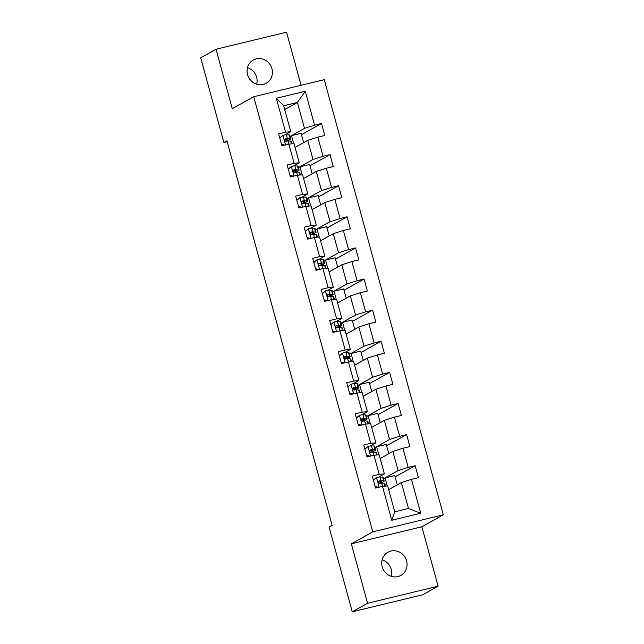 <?xml version="1.0" encoding="UTF-8"?>
<svg xmlns="http://www.w3.org/2000/svg" width="644" height="644" viewBox="0 0 644 644"><rect width="100%" height="100%" fill="white"/><g stroke="black" fill="none" stroke-linecap="round" stroke-linejoin="round"><path stroke-width="0.97" d="M247.546 74.591A13.283 12.502 60.9 0 0 266.205 83.237A13.283 12.502 60.9 0 0 271.937 68.691A13.283 12.502 60.9 0 0 253.277 60.037A13.283 12.502 60.9 0 0 247.546 74.591M256.682 84.171A13.283 12.502 60.9 0 0 256.61 77.232A13.283 12.502 60.9 0 0 247.473 67.644M382.19 566.768A13.283 12.502 60.9 0 0 400.85 575.422A13.283 12.502 60.9 0 0 406.581 560.868A13.283 12.502 60.9 0 0 387.921 552.222A13.283 12.502 60.9 0 0 382.19 566.768M391.327 576.356A13.283 12.502 60.9 0 0 391.254 569.409A13.283 12.502 60.9 0 0 382.117 559.829M301.062 85.274L286.548 32.2L216.022 49.25L200.695 57.799L223.887 142.549L227.195 141.752M443.305 514.814L324.262 79.671L253.736 96.721L372.779 531.864L443.305 514.814L421.844 526.776L351.326 543.826L367.579 603.259L438.105 586.201L421.844 526.776M438.105 586.201L422.778 594.75L352.252 611.8L367.579 603.259M284.696 109.536L297.391 102.46L283.666 105.777L290.758 131.706L285.59 132.181L278.635 133.863L281.903 145.826L288.866 144.143L294.099 163.294L287.144 164.977L290.42 176.939L297.375 175.257L302.608 194.399L295.652 196.082L298.929 208.052L305.884 206.37L311.124 225.513L304.169 227.195L307.438 239.157L314.393 237.475L319.633 256.618L312.678 258.3L315.946 270.271L322.91 268.588L328.142 287.731L321.187 289.414L324.463 301.376L331.418 299.693L336.651 318.844L329.696 320.527L332.972 332.489L339.927 330.807L345.168 349.95L338.205 351.632L341.481 363.602L348.436 361.92L353.677 381.063L346.722 382.745L349.99 394.708L356.953 393.025L362.186 412.176L355.23 413.859L358.507 425.821L365.462 424.138L370.694 443.281L363.739 444.964L367.016 456.934L373.971 455.252L379.211 474.395L372.248 476.077L375.524 488.039L382.48 486.357L391.753 520.263L420.725 513.252L408.473 508.486L401.373 482.565L388.678 489.641M285.59 132.181L276.316 98.274L305.288 91.271L314.562 125.178L321.517 123.495L301.473 134.66M420.725 513.252L411.452 479.353L418.407 477.671L415.139 465.709L408.183 467.391L402.943 448.24L409.898 446.558L406.622 434.595L399.666 436.278L394.434 417.135L401.389 415.452L398.113 403.482L391.158 405.165L385.917 386.022L392.88 384.339L389.604 372.377L382.649 374.059L377.408 354.908L384.363 353.226L381.095 341.264L374.14 342.946L368.899 323.803L375.855 322.121L372.586 310.15L365.623 311.833L360.39 292.69L367.346 291.007L364.069 279.045L357.114 280.728L351.874 261.585L358.837 259.902L355.56 247.932L348.605 249.614L343.365 230.472L350.32 228.789L347.052 216.827L340.096 218.509L334.856 199.358L341.811 197.676L338.543 185.714L331.579 187.396L326.347 168.253L333.302 166.571L330.026 154.6L323.071 156.283L317.83 137.14L324.793 135.457L321.517 123.495M352.252 611.8L329.068 527.042L332.135 525.335L226.946 140.843L223.887 142.549M288.866 144.143L294.034 143.668L299.275 162.811L293.559 165.999M295.065 147.428L307.76 140.352L312.992 159.495L298.413 167.625M299.275 162.811L294.099 163.294M317.83 137.14L307.76 140.352M323.071 156.283L312.992 159.495M297.375 175.257L302.543 174.782L307.784 193.925L302.068 197.112M303.574 178.541L316.268 171.457L321.509 190.608L306.922 198.738M307.784 193.925L302.608 194.399M326.347 168.253L316.268 171.457M331.579 187.396L321.509 190.608M305.884 206.37L311.06 205.887L316.293 225.038L310.577 228.218M312.082 209.646L324.777 202.57L330.018 221.713L315.431 229.844M316.293 225.038L311.124 225.513M334.856 199.358L324.777 202.57M340.096 218.509L330.018 221.713M314.393 237.475L319.569 237L324.801 256.143L319.086 259.331M320.591 240.759L333.294 233.683L338.527 252.826L323.948 260.957M324.801 256.143L319.633 256.618M343.365 230.472L333.294 233.683M348.605 249.614L338.527 252.826M322.91 268.588L328.078 268.113L333.318 287.256L327.603 290.444M329.108 271.865L341.803 264.789L347.036 283.94L332.457 292.062M333.318 287.256L328.142 287.731M351.874 261.585L341.803 264.789M357.114 280.728L347.036 283.94M331.418 299.693L336.587 299.219L341.827 318.361L336.112 321.549M337.617 302.978L350.312 295.902L355.552 315.045L340.966 323.175M341.827 318.361L336.651 318.844M360.39 292.69L350.312 295.902M365.623 311.833L355.552 315.045M339.927 330.807L345.103 330.332L350.336 349.475L344.621 352.662M346.126 334.091L358.821 327.015L364.061 346.158L349.475 354.289M350.336 349.475L345.168 349.95M368.899 323.803L358.821 327.015M374.14 342.946L364.061 346.158M348.436 361.92L353.612 361.445L358.845 380.588L353.129 383.776M354.635 365.196L367.33 358.12L372.57 377.271L357.992 385.394M358.845 380.588L353.677 381.063M377.408 354.908L367.33 358.12M382.649 374.059L372.57 377.271M356.953 393.025L362.121 392.55L367.362 411.693L361.646 414.881M363.152 396.31L375.846 389.234L381.079 408.377L366.5 416.507M367.362 411.693L362.186 412.176M385.917 386.022L375.846 389.234M391.158 405.165L381.079 408.377M365.462 424.138L370.63 423.663L375.871 442.806L370.155 445.994M371.66 427.423L384.355 420.347L389.596 439.49L375.009 447.62M375.871 442.806L370.694 443.281M394.434 417.135L384.355 420.347M399.666 436.278L389.596 439.49M373.971 455.252L379.139 454.769L384.379 473.92L378.664 477.099M380.169 458.528L392.864 451.452L398.105 470.595L383.518 478.725M384.379 473.92L379.211 474.395M402.943 448.24L392.864 451.452M408.183 467.391L398.105 470.595M382.48 486.357L387.656 485.882L394.748 511.811L391.753 520.263M411.452 479.353L401.373 482.565M216.022 49.25L232.283 108.683L253.736 96.721M351.326 543.826L372.779 531.864M394.748 511.811L408.473 508.486M290.758 131.706L285.042 134.886M289.905 136.512L304.483 128.381L297.391 102.46L305.288 91.271M283.666 105.777L276.316 98.274M314.562 125.178L304.483 128.381M397.276 484.851L394.74 475.57L385.112 477.896L383.534 478.782M415.139 465.709L395.094 476.874M387.302 485.914L385.112 477.896M378.793 454.801L376.603 446.791L375.025 447.669M388.767 453.738L386.231 444.465L376.603 446.791M406.622 434.595L386.585 445.769M370.284 423.696L368.094 415.678L366.517 416.555M380.258 422.633L377.714 413.351L368.094 415.678M398.113 403.482L378.076 414.656M361.775 392.582L359.577 384.573L358 385.45M371.741 391.52L369.205 382.238L359.577 384.573M389.604 372.377L369.559 383.55M353.258 361.477L351.069 353.459L349.491 354.337M363.232 360.407L360.696 351.133L351.069 353.459M381.095 341.264L361.051 352.437M344.749 330.364L342.56 322.346L340.982 323.232M354.723 329.301L352.188 320.02L342.56 322.346M372.586 310.15L352.542 321.324M336.24 299.251L334.051 291.241L332.473 292.118M346.214 298.188L343.671 288.914L334.051 291.241M364.069 279.045L344.033 290.219M327.732 268.146L325.534 260.128L323.956 261.005M337.698 267.075L335.162 257.801L325.534 260.128M355.56 247.932L335.516 259.105M319.215 237.032L317.025 229.014L315.447 229.9M329.189 235.97L326.653 226.688L317.025 229.014M347.052 216.827L327.007 227.992M310.706 205.919L308.516 197.909L306.938 198.787M320.68 204.856L318.144 195.583L308.516 197.909M338.543 185.714L318.498 196.887M302.197 174.814L300.007 166.796L298.43 167.673M312.171 173.743L309.627 164.47L300.007 166.796M330.026 154.6L309.989 165.774M293.688 143.701L291.491 135.683L289.913 136.568M303.654 142.638L301.118 133.356L291.491 135.683M373.367 480.15L376.587 477.542A5.498 0.475 -15.3 0 1 379.984 476.954L382.584 477.115A15.875 1.36 -15.3 0 1 383.132 477.309L384.17 481.1A15.875 1.36 164.7 0 0 383.623 480.907L381.015 480.746A5.498 0.475 164.7 0 0 378.978 481.028L378.728 481.124M376.587 477.542L373.423 480.368M375.098 486.478L378.511 487.323M377.199 487.637L375.283 487.17M378.503 481.293L378.978 481.028C377.827 482.131 378.044 482.928 379.63 483.427A5.498 0.475 -15.3 0 1 381.675 483.137L384.275 483.298A15.875 1.36 -15.3 0 1 384.822 483.491L385.531 486.075M379.413 483.443A15.875 1.36 164.7 0 0 384.17 481.1M378.35 481.495L381.111 481.648A13.178 1.127 -15.3 0 1 381.57 481.809A13.178 1.127 -15.3 0 1 378.873 483.29M364.858 449.045L368.078 446.437A5.498 0.475 -15.3 0 1 371.467 445.849L374.075 446.01A15.875 1.36 -15.3 0 1 374.623 446.203L375.661 449.987A15.875 1.36 164.7 0 0 375.114 449.794L372.506 449.633A5.498 0.475 164.7 0 0 370.469 449.923L370.211 450.019M368.078 446.437L364.915 449.254M366.589 455.372L370.002 456.21M368.69 456.524L366.774 456.057M369.994 450.188L370.469 449.923C369.318 451.017 369.535 451.814 371.121 452.313A5.498 0.475 -15.3 0 1 373.158 452.032L375.766 452.193A15.875 1.36 -15.3 0 1 376.313 452.386L377.022 454.97M370.904 452.329A15.875 1.36 164.7 0 0 375.661 449.987M369.841 450.381L372.602 450.542A13.178 1.127 -15.3 0 1 373.053 450.703A13.178 1.127 -15.3 0 1 370.364 452.177M356.349 417.932L359.561 415.324A5.498 0.475 -15.3 0 1 362.958 414.736L365.567 414.897A15.875 1.36 -15.3 0 1 366.114 415.09L367.144 418.882A15.875 1.36 164.7 0 0 366.597 418.689L363.997 418.528A5.498 0.475 164.7 0 0 361.952 418.809L361.703 418.906M359.561 415.324L356.406 418.149M358.08 424.259L361.493 425.096M360.173 425.418L358.265 424.943M361.485 419.075L361.952 418.809C360.801 419.904 361.026 420.701 362.612 421.2A5.498 0.475 -15.3 0 1 364.649 420.918L367.257 421.079A15.875 1.36 -15.3 0 1 367.805 421.273L368.513 423.857M362.395 421.224A15.875 1.36 164.7 0 0 367.144 418.882M361.332 419.276L364.093 419.429A13.178 1.127 -15.3 0 1 364.544 419.59A13.178 1.127 -15.3 0 1 361.856 421.071M347.832 386.819L351.052 384.218A5.498 0.475 -15.3 0 1 354.45 383.623L357.05 383.784A15.875 1.36 -15.3 0 1 357.597 383.977L358.636 387.769A15.875 1.36 164.7 0 0 358.088 387.575L355.488 387.414A5.498 0.475 164.7 0 0 353.443 387.704L353.194 387.793M351.052 384.218L347.897 387.036M349.563 393.146L352.976 393.991M351.664 394.305L349.756 393.838M352.976 387.962L353.443 387.704C352.292 388.799 352.51 389.596 354.095 390.095A5.498 0.475 -15.3 0 1 356.14 389.805L358.74 389.966A15.875 1.36 -15.3 0 1 359.296 390.159L359.996 392.743M353.886 390.111A15.875 1.36 164.7 0 0 358.636 387.769M352.823 388.163L355.577 388.324A13.178 1.127 -15.3 0 1 356.035 388.477A13.178 1.127 -15.3 0 1 353.339 389.958M339.324 355.713L342.544 353.105A5.498 0.475 -15.3 0 1 345.941 352.518L348.541 352.679A15.875 1.36 -15.3 0 1 349.088 352.872L350.127 356.655A15.875 1.36 164.7 0 0 349.579 356.462L346.971 356.301A5.498 0.475 164.7 0 0 344.934 356.591L344.685 356.687M342.544 353.105L339.38 355.923M341.054 362.041L344.468 362.878M343.155 363.192L341.24 362.725M344.459 356.857L344.934 356.591C343.783 357.686 344.001 358.483 345.587 358.982A5.498 0.475 -15.3 0 1 347.631 358.7L350.231 358.861A15.875 1.36 -15.3 0 1 350.779 359.054L351.487 361.638M345.369 359.006A15.875 1.36 164.7 0 0 350.127 356.655M344.307 357.05L347.068 357.211A13.178 1.127 -15.3 0 1 347.527 357.372A13.178 1.127 -15.3 0 1 344.83 358.853M330.815 324.6L334.035 321.992A5.498 0.475 -15.3 0 1 337.424 321.404L340.032 321.565A15.875 1.36 -15.3 0 1 340.579 321.759L341.618 325.55A15.875 1.36 164.7 0 0 341.07 325.357L338.462 325.196A5.498 0.475 164.7 0 0 336.426 325.478L336.168 325.574M334.035 321.992L330.871 324.817M332.546 330.927L335.959 331.765M334.647 332.087L332.731 331.612M335.951 325.743L336.426 325.478C335.274 326.572 335.492 327.377 337.078 327.877A5.498 0.475 -15.3 0 1 339.114 327.587L341.723 327.748A15.875 1.36 -15.3 0 1 342.27 327.941L342.978 330.525M336.86 327.893A15.875 1.36 164.7 0 0 341.618 325.55M335.798 325.945L338.559 326.097A13.178 1.127 -15.3 0 1 339.018 326.258A13.178 1.127 -15.3 0 1 336.321 327.74M322.306 293.487L325.518 290.887A5.498 0.475 -15.3 0 1 328.915 290.291L331.523 290.452A15.875 1.36 -15.3 0 1 332.071 290.645L333.109 294.437A15.875 1.36 164.7 0 0 332.554 294.244L329.953 294.083A5.498 0.475 164.7 0 0 327.909 294.372L327.659 294.461M325.518 290.887L322.362 293.704M324.037 299.814L327.45 300.659M326.13 300.973L324.222 300.507M327.442 294.63L327.909 294.372C326.766 295.467 326.983 296.264 328.569 296.763A5.498 0.475 -15.3 0 1 330.605 296.473L333.214 296.634A15.875 1.36 -15.3 0 1 333.761 296.828L334.469 299.42M328.351 296.779A15.875 1.36 164.7 0 0 333.109 294.437M327.289 294.831L330.05 294.992A13.178 1.127 -15.3 0 1 330.501 295.153A13.178 1.127 -15.3 0 1 327.812 296.626M313.789 262.382L317.009 259.774A5.498 0.475 -15.3 0 1 320.406 259.186L323.006 259.347A15.875 1.36 -15.3 0 1 323.554 259.54L324.592 263.324A15.875 1.36 164.7 0 0 324.045 263.13L321.445 262.977A5.498 0.475 164.7 0 0 319.4 263.259L319.15 263.356M317.009 259.774L313.853 262.599M315.52 268.709L318.933 269.546M317.621 269.868L315.713 269.393M318.933 263.525L319.4 263.259C318.249 264.354 318.466 265.151 320.052 265.65A5.498 0.475 -15.3 0 1 322.097 265.368L324.697 265.529A15.875 1.36 -15.3 0 1 325.252 265.722L325.953 268.307M319.843 265.674A15.875 1.36 164.7 0 0 324.592 263.324M318.78 263.718L321.533 263.879A13.178 1.127 -15.3 0 1 321.992 264.04A13.178 1.127 -15.3 0 1 319.295 265.521M305.28 231.268L308.5 228.66A5.498 0.475 -15.3 0 1 311.897 228.073L314.497 228.234A15.875 1.36 -15.3 0 1 315.045 228.427L316.083 232.218A15.875 1.36 164.7 0 0 315.536 232.025L312.928 231.864A5.498 0.475 164.7 0 0 310.891 232.146L310.641 232.243M308.5 228.66L305.337 231.486M307.011 237.596L310.424 238.433M309.112 238.755L307.196 238.28M310.416 232.412L310.891 232.146C309.74 233.249 309.957 234.046 311.543 234.545A5.498 0.475 -15.3 0 1 313.588 234.255L316.188 234.416A15.875 1.36 -15.3 0 1 316.735 234.609L317.444 237.193M311.334 234.561A15.875 1.36 164.7 0 0 316.083 232.218M310.263 232.613L313.024 232.766A13.178 1.127 -15.3 0 1 313.483 232.927A13.178 1.127 -15.3 0 1 310.786 234.408M296.771 200.163L299.991 197.555A5.498 0.475 -15.3 0 1 303.38 196.967L305.989 197.128A15.875 1.36 -15.3 0 1 306.536 197.322L307.574 201.105A15.875 1.36 164.7 0 0 307.027 200.912L304.419 200.751A5.498 0.475 164.7 0 0 302.382 201.041L302.125 201.129M299.991 197.555L296.828 200.373M298.502 206.491L301.915 207.328M300.603 207.642L298.687 207.175M301.907 201.298L302.382 201.041C301.231 202.136 301.448 202.932 303.034 203.432A5.498 0.475 -15.3 0 1 305.071 203.15L307.679 203.311A15.875 1.36 -15.3 0 1 308.226 203.504L308.935 206.088M302.817 203.448A15.875 1.36 164.7 0 0 307.574 201.105M301.754 201.5L304.515 201.661A13.178 1.127 -15.3 0 1 304.974 201.822A13.178 1.127 -15.3 0 1 302.278 203.295M288.262 169.05L291.474 166.442A5.498 0.475 -15.3 0 1 294.872 165.854L297.48 166.015A15.875 1.36 -15.3 0 1 298.027 166.208L299.066 170A15.875 1.36 164.7 0 0 298.51 169.807L295.91 169.646A5.498 0.475 164.7 0 0 293.865 169.927L293.616 170.024M291.474 166.442L288.319 169.267M289.993 175.377L293.406 176.215M292.086 176.537L290.178 176.062M293.398 170.193L293.865 169.927C292.722 171.022 292.94 171.819 294.525 172.318A5.498 0.475 -15.3 0 1 296.562 172.037L299.17 172.198A15.875 1.36 -15.3 0 1 299.718 172.391L300.426 174.975M294.308 172.342A15.875 1.36 164.7 0 0 299.066 170M293.245 170.394L296.007 170.547A13.178 1.127 -15.3 0 1 296.457 170.708A13.178 1.127 -15.3 0 1 293.769 172.19M279.746 137.937L282.966 135.337A5.498 0.475 -15.3 0 1 286.363 134.741L288.963 134.902A15.875 1.36 -15.3 0 1 289.518 135.095L290.549 138.887A15.875 1.36 164.7 0 0 290.001 138.693L287.401 138.532A5.498 0.475 164.7 0 0 285.356 138.814L285.107 138.911M282.966 135.337L279.81 138.154M281.476 144.264L284.889 145.109M283.577 145.423L281.669 144.956M284.889 139.08L285.356 138.814C284.205 139.917 284.423 140.714 286.008 141.213A5.498 0.475 -15.3 0 1 288.053 140.923L290.653 141.084A15.875 1.36 -15.3 0 1 291.209 141.278L291.909 143.862M285.799 141.229A15.875 1.36 164.7 0 0 290.549 138.887M284.737 139.281L287.498 139.434A13.178 1.127 -15.3 0 1 287.949 139.595A13.178 1.127 -15.3 0 1 285.252 141.076M376.507 477.623L379.115 487.17M384.275 483.298L385.048 486.123M382.584 477.115L383.623 480.907M381.675 483.137L382.552 486.349M379.984 476.954L381.015 480.746M367.998 446.509L370.606 456.065M375.766 452.193L376.539 455.01M374.075 446.01L375.114 449.794M373.158 452.032L374.043 455.244M371.467 445.849L372.506 449.633M359.481 415.396L362.097 424.951M367.257 421.079L368.03 423.905M365.567 414.897L366.597 418.689M364.649 420.918L365.526 424.13M362.958 414.736L363.997 418.528M350.972 384.291L353.588 393.838M358.74 389.966L359.513 392.792M357.05 383.784L358.088 387.575M356.14 389.805L357.018 393.025M354.45 383.623L355.488 387.414M342.463 353.178L345.071 362.733M350.231 358.861L351.004 361.678M348.541 352.679L349.579 356.462M347.631 358.7L348.509 361.912M345.941 352.518L346.971 356.301M333.954 322.064L336.562 331.62M341.723 327.748L342.495 330.573M340.032 321.565L341.07 325.357M339.114 327.587L340 330.799M337.424 321.404L338.462 325.196M325.437 290.959L328.054 300.515M333.214 296.634L333.986 299.46M331.523 290.452L332.554 294.244M330.605 296.473L331.483 299.693M328.915 290.291L329.953 294.083M316.928 259.846L319.545 269.401M324.697 265.529L325.47 268.347M323.006 259.347L324.045 263.13M322.097 265.368L322.974 268.58M320.406 259.186L321.445 262.977M308.42 228.733L311.036 238.288M316.188 234.416L316.961 237.242M314.497 228.234L315.536 232.025M313.588 234.255L314.465 237.467M311.897 228.073L312.928 231.864M299.911 197.628L302.519 207.183M307.679 203.311L308.452 206.128M305.989 197.128L307.027 200.912M305.071 203.15L305.956 206.362M303.38 196.967L304.419 200.751M291.394 166.514L294.01 176.07M299.17 172.198L299.943 175.023M297.48 166.015L298.51 169.807M296.562 172.037L297.439 175.249M294.872 165.854L295.91 169.646M282.885 135.409L285.501 144.956M290.653 141.084L291.426 143.91M288.963 134.902L290.001 138.693M288.053 140.923L288.931 144.143M286.363 134.741L287.401 138.532"/></g></svg>
